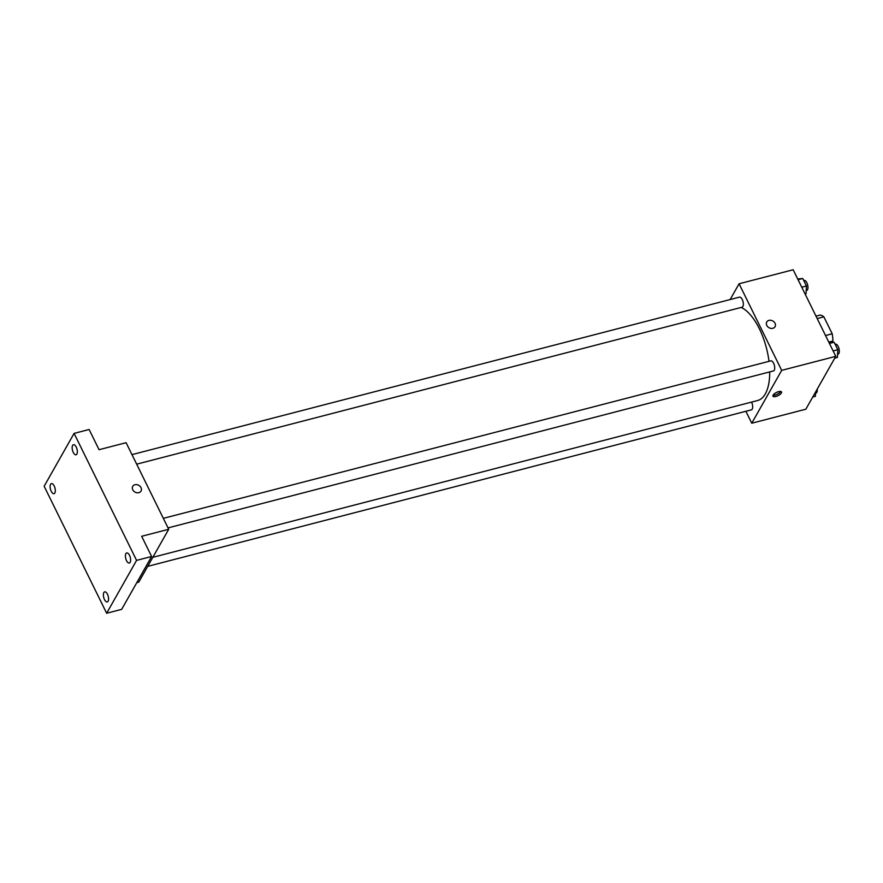 <?xml version="1.0" encoding="UTF-8"?>
<svg xmlns="http://www.w3.org/2000/svg" width="883" height="883" viewBox="0 0 883 883"><rect width="100%" height="100%" fill="white"/><g stroke="black" fill="none" stroke-linecap="round" stroke-linejoin="round"><path stroke-width="1.32" d="M817.194 318.575L823.872 316.842A18.642 8.333 -104.5 0 0 820.075 315.088L816.002 316.147M823.872 316.842L832.205 333.785A18.642 8.333 -104.5 0 1 832.868 341.059L832.139 342.328M825.528 335.518L832.205 333.785M828.784 342.118L832.868 341.059M730.142 299.558L739.082 283.774L793.177 269.757L835.782 356.346L805.837 409.204L751.753 423.222L745.881 411.279M739.082 283.774L781.687 370.363L835.782 356.346M772.857 328.31A4.768 3.874 -150.5 0 1 767.691 326.71A4.768 3.874 -150.5 0 1 766.753 321.986A4.768 3.874 -150.5 0 1 772.813 320.971A4.768 3.874 -150.5 0 1 775.053 326.699A4.768 3.874 -150.5 0 1 772.857 328.31M152.825 557.316L757.614 400.529A48.587 21.722 -104.5 0 0 765.296 393.906A48.587 21.722 -104.5 0 0 769.722 371.909M769.005 361.346A48.587 21.722 -104.5 0 0 741.168 307.45M781.687 370.363L751.753 423.222M136.666 464.171L742.062 307.218A5.21 2.329 -104.5 0 0 742.89 306.511A5.21 2.329 -104.5 0 0 742.68 300.529A5.21 2.329 -104.5 0 0 739.446 297.141L131.975 454.635M168.024 527.902L773.42 370.948A5.21 2.329 -104.5 0 0 774.248 370.242A5.21 2.329 -104.5 0 0 774.038 364.26A5.21 2.329 -104.5 0 0 770.815 360.871L163.333 518.354M751.543 402.096A5.21 2.329 75.5 0 1 751.389 409.855L147.704 566.356M773.111 395.142A4.768 1.788 -26.2 0 1 777.537 391.986A4.768 1.788 -26.2 0 1 781.521 391.964A4.768 1.788 -26.2 0 1 778.033 395.672A4.768 1.788 -26.2 0 1 772.956 396.169A4.768 1.788 -26.2 0 1 773.111 395.142M780.693 391.456A4.768 1.788 -26.2 0 1 777.316 394.215A4.768 1.788 -26.2 0 1 773.067 395.22M766.753 321.997A4.768 3.874 -150.5 0 1 772.813 320.971A4.768 3.874 -150.5 0 1 775.053 326.699M74.095 433.387L136.578 560.385L106.644 613.244L44.15 486.246L74.095 433.387L89.117 429.491L99.062 449.701L126.103 442.692L168.708 529.281L138.763 582.14L136.788 582.648M136.578 560.385L151.611 556.489L121.666 609.358L106.644 613.244M168.708 529.281L141.666 536.29L151.611 556.489M138.841 492.681A4.768 3.874 -150.5 0 1 133.675 491.069A4.768 3.874 -150.5 0 1 132.737 486.356A4.768 3.874 -150.5 0 1 138.797 485.341A4.768 3.874 -150.5 0 1 141.037 491.058A4.768 3.874 -150.5 0 1 138.841 492.681M132.737 486.356A4.768 3.874 -150.5 0 1 138.797 485.341A4.768 3.874 -150.5 0 1 141.037 491.058M54.216 486.014A5.21 2.329 75.5 0 1 54.029 493.696A5.21 2.329 75.5 0 1 51.225 491.301A5.21 2.329 75.5 0 1 51.413 483.619A5.21 2.329 75.5 0 1 54.216 486.014M107.472 594.248A5.21 2.329 75.5 0 1 107.285 601.93A5.21 2.329 75.5 0 1 104.481 599.535A5.21 2.329 75.5 0 1 104.669 591.853A5.21 2.329 75.5 0 1 107.472 594.248M129.514 555.341A5.21 2.329 75.5 0 1 129.315 563.023A5.21 2.329 75.5 0 1 126.512 560.628A5.21 2.329 75.5 0 1 126.71 552.946A5.21 2.329 75.5 0 1 129.514 555.341M76.247 447.107A5.21 2.329 75.5 0 1 76.059 454.789A5.21 2.329 75.5 0 1 73.256 452.394A5.21 2.329 75.5 0 1 73.444 444.712A5.21 2.329 75.5 0 1 76.247 447.107M815.594 391.975L815.373 396.346L812.735 397.03M815.528 393.222L815.991 393.101A5.21 2.329 -104.5 0 0 816.808 392.394A5.21 2.329 -104.5 0 0 817.228 389.083M829.06 342.692L834.115 342.229L837.801 349.723L837.404 357.438L834.766 358.123M829.435 343.443L834.115 342.229M833.122 350.937L837.801 349.723M837.57 354.315L838.022 354.204A5.21 2.329 -104.5 0 0 838.85 353.487A5.21 2.329 -104.5 0 0 838.64 347.516A5.21 2.329 -104.5 0 0 835.417 344.127L835.086 344.204M797.702 278.962L802.757 278.498L806.444 285.993L806.047 293.708L805.086 293.962M798.077 279.712L802.757 278.498M801.764 287.207L806.444 285.993M806.212 290.595L806.665 290.474A5.21 2.329 -104.5 0 0 807.492 289.767A5.21 2.329 -104.5 0 0 807.283 283.785A5.21 2.329 -104.5 0 0 804.06 280.397L803.729 280.474"/></g></svg>
